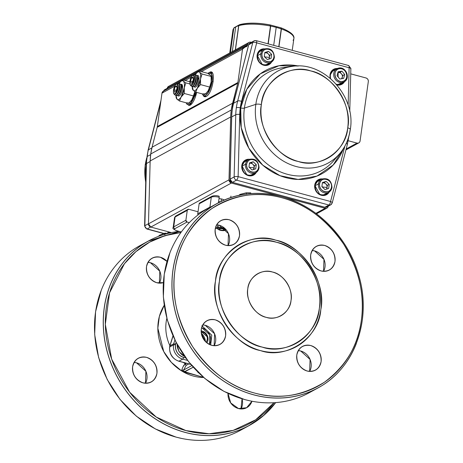 <?xml version="1.0" encoding="UTF-8"?>
<svg xmlns="http://www.w3.org/2000/svg" width="463" height="463" viewBox="0 0 463 463"><rect width="100%" height="100%" fill="white"/><g stroke="black" fill="none" stroke-linecap="round" stroke-linejoin="round"><path stroke-width="0.69" d="M272.539 272.047A24.012 21.142 -118.7 0 1 290.776 292.396A24.012 21.142 -118.7 0 1 280.914 315.766A24.012 21.142 -118.7 0 1 266.254 317.346A24.012 21.142 -118.7 0 1 248.018 296.997A24.012 21.142 -118.7 0 1 257.879 273.627A24.012 21.142 -118.7 0 1 272.539 272.047C261.936 268.181 248.417 277.372 247.786 288.877C245.297 299.879 255.379 315.43 266.254 317.346C276.857 321.212 290.376 312.021 291.007 300.516C293.496 289.514 283.414 273.963 272.539 272.047M309.643 371.419L310.088 359.473L300.73 351L298.27 350.607A13.508 11.893 61.3 0 1 300.73 351A13.508 11.893 61.3 0 1 309.643 371.419M323.533 271.324L323.978 259.378L314.62 250.905L312.16 250.512A13.508 11.893 61.3 0 1 314.62 250.905A13.508 11.893 61.3 0 1 323.533 271.324M228.033 245.616L228.479 233.67L219.121 225.197L216.661 224.798A13.508 11.893 61.3 0 1 219.121 225.197A13.508 11.893 61.3 0 1 228.033 245.616M214.143 345.705L214.589 333.765L205.231 325.292L202.771 324.893A13.508 11.893 61.3 0 1 205.231 325.292A13.508 11.893 61.3 0 1 214.143 345.705M143.003 382.843C135.786 380.059 132.32 374.723 132.621 366.829C134.455 359.352 139.097 356.192 146.54 357.361C153.762 360.145 157.223 365.481 156.928 373.375C155.093 380.852 150.452 384.006 143.003 382.843A13.508 11.893 -118.7 0 1 132.748 371.395A13.508 11.893 -118.7 0 1 138.298 358.246A13.508 11.893 -118.7 0 1 146.54 357.361A13.508 11.893 -118.7 0 1 156.795 368.808A13.508 11.893 -118.7 0 1 151.251 381.952A13.508 11.893 -118.7 0 1 143.003 382.843M156.893 282.748C149.671 279.965 146.21 274.628 146.505 266.734C148.345 259.257 152.987 256.103 160.429 257.266L167.021 261.381A13.508 11.893 -118.7 0 0 160.429 257.266A13.508 11.893 -118.7 0 0 152.182 258.151A13.508 11.893 -118.7 0 0 146.638 271.301A13.508 11.893 -118.7 0 0 156.893 282.748L163.346 282.633A13.508 11.893 -118.7 0 1 156.893 282.748M238.503 408.551L230.713 402.937L228.022 393.411A13.508 11.893 -118.7 0 0 238.503 408.551L246.617 407.735L251.936 401.247A13.508 11.893 -118.7 0 1 246.75 407.666A13.508 11.893 -118.7 0 1 238.503 408.551M203.668 377.484L181.415 370.782L171.333 362.355L163.723 351.533L157.842 328.198L159.365 316.449L164.22 305.296A45.773 40.304 -118.7 0 0 193.476 376.083A45.773 40.304 -118.7 0 0 203.668 377.484M185.912 430.584L209.126 433.756L233.132 430.399L255.651 419.802L273.986 402.735A103.556 91.176 -118.7 0 1 185.912 430.584A103.556 91.176 -118.7 0 1 105.332 324.823A103.556 91.176 -118.7 0 1 180.952 232.484L164.967 235.667L149.688 242.103L135.948 251.623L124.437 263.736L109.557 292.801L105.321 324.366L111.676 359.132L129.623 392.173L156.216 417.03L185.912 430.584M242.033 398.817L240.963 408.951A13.508 11.893 61.3 0 0 242.033 398.817M147.981 262.33L150.44 262.724L159.799 271.202L159.353 283.142A13.508 11.893 61.3 0 0 150.44 262.724A13.508 11.893 61.3 0 0 147.981 262.33M134.091 362.425L136.55 362.818L145.909 371.297L145.463 383.237A13.508 11.893 61.3 0 0 136.55 362.818A13.508 11.893 61.3 0 0 134.091 362.425M211.684 345.311C219.132 346.48 223.774 343.32 225.608 335.843C225.903 327.949 222.443 322.613 215.22 319.829C207.777 318.666 203.135 321.82 201.301 329.297C201 337.191 204.467 342.527 211.684 345.311A13.508 11.893 -118.7 0 1 201.428 333.864A13.508 11.893 -118.7 0 1 206.978 320.72A13.508 11.893 -118.7 0 1 215.22 319.829A13.508 11.893 -118.7 0 1 225.481 331.276A13.508 11.893 -118.7 0 1 219.931 344.426A13.508 11.893 -118.7 0 1 211.684 345.311M225.574 245.216C233.022 246.385 237.664 243.225 239.498 235.748C239.793 227.854 236.333 222.518 229.11 219.734C221.667 218.571 217.025 221.725 215.191 229.202C214.89 237.097 218.357 242.433 225.574 245.216A13.508 11.893 -118.7 0 1 215.318 233.769A13.508 11.893 -118.7 0 1 220.868 220.625A13.508 11.893 -118.7 0 1 229.11 219.734A13.508 11.893 -118.7 0 1 239.365 231.182A13.508 11.893 -118.7 0 1 233.821 244.331A13.508 11.893 -118.7 0 1 225.574 245.216M321.073 270.93C328.516 272.094 333.157 268.939 334.998 261.462C335.293 253.568 331.832 248.232 324.609 245.448C317.167 244.279 312.525 247.433 310.685 254.916C310.389 262.81 313.85 268.146 321.073 270.93A13.508 11.893 -118.7 0 1 310.818 259.483A13.508 11.893 -118.7 0 1 316.362 246.333A13.508 11.893 -118.7 0 1 324.609 245.448A13.508 11.893 -118.7 0 1 334.865 256.896A13.508 11.893 -118.7 0 1 329.32 270.039A13.508 11.893 -118.7 0 1 321.073 270.93M307.183 371.019C314.632 372.188 319.273 369.034 321.108 361.557C321.403 353.663 317.942 348.326 310.719 345.543C303.277 344.374 298.635 347.528 296.795 355.011C296.499 362.905 299.96 368.241 307.183 371.019A13.508 11.893 -118.7 0 1 296.928 359.577A13.508 11.893 -118.7 0 1 302.478 346.428A13.508 11.893 -118.7 0 1 310.719 345.543A13.508 11.893 -118.7 0 1 320.975 356.99A13.508 11.893 -118.7 0 1 315.43 370.134A13.508 11.893 -118.7 0 1 307.183 371.019M260.49 350.584C286.331 360.011 319.279 337.602 320.818 309.562C326.895 282.743 302.31 244.84 275.809 240.175C249.968 230.748 217.014 253.157 215.474 281.197C209.403 308.017 233.983 345.919 260.49 350.584A58.529 51.538 61.3 0 0 320.818 309.562A58.529 51.538 61.3 0 0 275.809 240.175A58.529 51.538 61.3 0 0 215.474 281.197A58.529 51.538 61.3 0 0 260.49 350.584M254.592 393.052C230.696 386.946 210.052 371.494 192.672 346.706C177.092 320.685 171.188 295.215 174.962 270.288C178.128 245.205 190.42 224.63 211.84 208.576C234.596 194.587 257.885 190.964 281.701 197.707C305.603 203.813 326.241 219.265 343.627 244.053C359.201 270.074 365.104 295.544 361.337 320.471C358.165 345.554 345.873 366.129 324.459 382.183C301.697 396.172 278.408 399.789 254.592 393.052A103.556 91.176 -118.7 0 1 174.962 270.288A103.556 91.176 -118.7 0 1 281.701 197.707A103.556 91.176 -118.7 0 1 361.337 320.471A103.556 91.176 -118.7 0 1 254.592 393.052M262.127 347.071C236.987 342.643 213.663 306.691 219.427 281.244C220.886 254.638 252.15 233.381 276.666 242.323C301.807 246.75 325.13 282.702 319.366 308.15C317.907 334.755 286.643 356.012 262.127 347.071A55.531 48.893 -118.7 0 1 219.427 281.244A55.531 48.893 -118.7 0 1 276.666 242.323A55.531 48.893 -118.7 0 1 319.366 308.15A55.531 48.893 -118.7 0 1 262.127 347.071M205.445 341.572L201.336 333.325A10.956 9.648 61.3 0 1 205.445 341.572M215.561 228.722L215.388 228.12M188.811 209.288A1.499 1.32 -118.7 0 0 187.266 210.341L185.889 220.249A1.499 1.32 -118.7 0 0 187.04 222.032L189.298 222.634L187.04 222.032L185.889 220.249L173.712 226.905A6.002 1.835 -172.1 0 0 173.168 227.536A6.002 1.835 7.9 0 1 173.712 226.905A1.499 1.32 61.3 0 0 174.869 228.681C173.99 229.37 174.713 230.076 177.045 230.8L181.34 231.951L177.045 230.8A1.499 0.544 105.1 0 1 176.854 230.829A1.499 0.544 -74.9 0 0 177.045 230.8A4.503 1.377 7.9 0 1 174.869 228.681L187.04 222.032L174.869 228.681A1.499 1.32 -118.7 0 1 173.712 226.905L185.889 220.249L187.266 210.341L175.089 216.997L173.712 226.905L175.089 216.997A6.002 1.835 -172.1 0 0 174.545 217.622A6.002 1.835 7.9 0 1 175.089 216.997L188.811 209.288L198.031 211.77M217.373 228.311A25.511 7.79 -172.1 0 0 215.249 228.809M183.186 366.476L185.333 363.837L186.057 365.423L183.73 369.983L186.057 365.423L188.817 363.912L186.057 365.423A1.499 1.32 61.3 0 0 185.333 363.837A39.772 35.02 61.3 0 1 183.365 362.442A39.772 35.02 61.3 0 0 185.333 363.837L186.392 363.258L185.333 363.837C183.927 364.775 182.735 366.881 181.762 370.157L182.208 370.788M166.848 318.312A39.772 35.02 61.3 0 0 169.886 345.664A39.772 35.02 61.3 0 1 166.848 318.312M184.882 371.76L193.198 367.217L183.823 372.015L203.529 377.322L183.823 372.015L181.762 370.157L183.73 369.983L191.769 365.591L183.73 369.983A1.499 1.32 61.3 0 0 184.882 371.76L183.823 372.015L182.596 371.239M176.125 342.435L175.477 344.918C175.245 351.058 177.937 355.208 183.556 357.372L185.704 357.951L183.556 357.372A1.499 0.544 105.1 0 1 182.735 359.132L178.984 361.181L190.692 364.329L178.984 361.181A1.499 0.544 105.1 0 1 178.793 361.209A1.499 0.544 -74.9 0 0 178.984 361.181L182.735 359.132L187.556 360.428L182.735 359.132A12.009 10.574 -118.7 0 1 173.498 344.9L169.753 346.943A12.009 10.574 61.3 0 0 178.984 361.181A12.009 10.574 -118.7 0 1 169.753 346.943A1.499 0.457 -172.1 0 0 169.62 347.1A1.499 0.457 7.9 0 1 169.753 346.943L173.498 344.9A12.009 10.574 61.3 0 0 182.735 359.132A1.499 0.544 -74.9 0 0 183.556 357.372A10.504 9.248 -118.7 0 1 175.477 344.918A1.499 0.457 -172.1 0 0 173.498 344.9L173.648 343.824L169.904 345.873A246.38 216.933 61.3 0 0 173.029 335.959A246.38 216.933 61.3 0 1 169.904 345.873L169.753 346.943L169.904 345.873L173.648 343.824L175.604 343.98A247.884 218.252 61.3 0 0 176.125 342.435M253.776 394.812A105.055 92.502 61.3 0 0 317.902 387.913C354.513 368.791 372.223 319.898 358.79 275.479C348.396 237.739 317.08 205.769 281.469 196.596C258.47 190.669 237.033 192.978 217.147 203.529A105.055 92.502 61.3 0 0 174.001 305.783A105.055 92.502 61.3 0 0 253.776 394.812M179.123 231.442L148.467 241.061A105.055 92.502 61.3 0 0 105.321 343.315A105.055 92.502 61.3 0 0 185.09 432.338A105.055 92.502 61.3 0 0 249.221 425.439L263.563 415.485L275.607 402.625M174.91 340.016A246.38 216.933 -118.7 0 1 173.648 343.824L173.498 344.9A1.499 0.457 7.9 0 1 175.477 344.918L175.604 343.98L173.648 343.824A246.38 216.933 -118.7 0 0 174.91 340.016M216.898 227.576A19.51 5.955 -172.1 0 0 216.869 227.744L216.771 228.433M209.93 207.117L211.302 197.203L199.125 203.859L197.753 213.767L209.93 207.117L197.753 213.767L198.048 214.936A1.499 1.32 61.3 0 1 197.753 213.767L199.125 203.859L211.302 197.203L209.93 207.117A1.499 1.32 61.3 0 0 209.913 207.395A1.499 1.32 -118.7 0 1 209.93 207.117M202.192 328.07L209.751 334.859L209.496 344.501A10.956 9.648 -118.7 0 0 202.192 328.07L201.567 327.92A10.956 9.648 -118.7 0 1 202.192 328.07M199.773 202.898L199.125 203.859A1.499 1.32 61.3 0 1 199.756 202.904L211.932 196.254A1.499 1.32 -118.7 0 1 212.847 196.156M177.132 344.35A12.009 10.574 61.3 0 0 184.581 356.383A12.009 10.574 -118.7 0 1 177.132 344.35M198.627 372.865A9.005 3.264 105.1 0 1 197.776 372.032M211.77 335.154L210.694 344.999L211.77 335.154L201.874 325.709M201.654 331.919L207.042 336.595M218.443 202.753L219.202 197.296A6.002 1.835 -172.1 0 0 211.302 197.203A1.499 1.32 -118.7 0 1 211.932 196.254A1.499 1.32 61.3 0 0 211.302 197.203A6.002 1.835 7.9 0 1 219.202 197.296A1.499 0.544 -74.9 0 0 218.97 196.185C216.568 195.444 214.224 195.467 211.932 196.254M201.191 331.896A6.123 5.388 -118.7 0 1 202.557 332.081A6.123 5.388 -118.7 0 1 206.955 336.335A6.123 5.388 -118.7 0 1 206.029 342.14M206.863 342.851A7.506 6.609 61.3 0 0 202.163 331.091A7.506 6.609 61.3 0 0 201.174 330.9A7.506 6.609 -118.7 0 1 202.163 331.091A7.506 6.609 -118.7 0 1 206.863 342.851M187.88 209.398L175.72 216.042A1.499 1.32 61.3 0 0 175.089 216.997A1.499 1.32 -118.7 0 1 176.635 215.943M275.381 195.172A105.13 92.565 61.3 0 0 217.112 203.465A105.13 92.565 61.3 0 0 172.08 290.637A105.13 92.565 61.3 0 0 317.936 387.977A105.13 92.565 61.3 0 0 356.377 343.448M217.112 203.465L208.367 208.24A105.13 92.565 61.3 0 0 163.341 295.411A105.13 92.565 61.3 0 0 309.197 392.751L317.936 387.977M240.158 194.79L239.33 194.923L240.06 194.379L246.264 192.811L250.743 192.863L250.848 193.58M240.222 195.045L240.06 194.379M246.553 194.263L246.264 192.811M275.67 402.619A105.13 92.565 -118.7 0 1 249.256 425.509L240.517 430.283A105.13 92.565 -118.7 0 1 120.125 399.378A105.13 92.565 -118.7 0 1 112.688 269.449A105.13 92.565 -118.7 0 1 139.687 245.772L148.432 240.997A105.13 92.565 -118.7 0 1 178.99 231.407M249.256 425.509A105.13 92.565 -118.7 0 1 128.864 394.603A105.13 92.565 -118.7 0 1 121.428 264.668A105.13 92.565 -118.7 0 1 148.432 240.997M165.65 233.994L165.638 233.96A106.635 93.885 61.3 0 0 165.216 234.052M168.364 232.715L169.117 233.161M170.153 233.138L168.764 232.304A106.635 93.885 61.3 0 0 168.619 232.333L166.02 233.751A106.635 93.885 61.3 0 0 165.175 233.931M168.619 232.333L168.845 233.167M165.019 233.769C166.315 233.12 166.095 232.976 164.359 233.34L159.706 235.175L158.925 235.731L159.064 236.142M159.706 235.175L159.932 235.823M163.954 233.56C165.239 233.294 165.36 233.421 164.313 233.937M164.359 233.34L164.816 234.764M219.381 228.276A3.669 1.123 -172.1 0 0 218.658 229.625A3.669 1.123 -172.1 0 0 224.144 230.586A3.669 1.123 -172.1 0 0 224.7 230.464A3.669 1.123 -172.1 0 0 224.231 228.907A3.669 1.123 -172.1 0 0 219.381 228.276M224.665 228.265A4.503 1.377 -172.1 0 0 218.906 227.564A4.503 1.377 -172.1 0 0 217.367 228.357A4.503 1.377 -172.1 0 0 218.015 229.22L218.658 229.625M223.45 230.25L220.92 230.082L219.231 229.266L220.075 228.612L222.61 228.78L224.295 229.596L223.45 230.25L223.588 229.254M224.7 230.464L225.429 230.25A4.503 1.377 -172.1 0 0 226.17 229.839M219.138 225.197A4.503 1.377 -172.1 0 0 218.964 227.165M215.799 227.003L215.712 226.945A7.506 2.292 -172.1 0 0 215.799 227.003A7.506 2.292 -172.1 0 0 217.448 227.796M251.374 42.336L250.888 42.208L251.374 42.336M325.124 208.304L315.888 213.35L325.124 208.304L231.344 183.053L325.124 208.304C326.629 208.57 327.642 207.974 328.151 206.521L328.232 206.203L328.151 206.521A3.004 2.645 -118.7 0 1 326.953 208.107A3.004 2.645 -118.7 0 1 325.124 208.304M176.235 84.139L163.242 91.24A3.004 2.645 61.3 0 0 161.981 93.144L157.351 126.515A7.506 6.609 61.3 0 1 157.194 127.319L157.351 126.515L237.895 82.501A7.506 6.609 -118.7 0 1 237.739 83.305L157.194 127.319L152.067 147.234L232.611 103.22L152.067 147.234L157.194 127.319L237.739 83.305L232.611 103.22A63.032 55.502 -118.7 0 0 231.28 109.98L150.735 153.994L152.067 147.234A63.032 55.502 61.3 0 0 150.735 153.994L231.28 109.98A63.032 55.502 -118.7 0 0 230.707 116.948L150.162 160.962L150.735 153.994A63.032 55.502 61.3 0 0 150.162 160.962L148.461 223.837L229.006 179.823A3.004 2.645 -118.7 0 0 231.344 183.053L150.799 227.067L148.461 223.837A3.004 2.645 61.3 0 0 150.799 227.067L171.379 232.605L150.799 227.067L231.344 183.053L229.006 179.823L148.461 223.837L150.162 160.962L230.707 116.948L229.006 179.823L230.707 116.948L231.28 109.98L237.895 82.501L242.525 49.13L247.578 45.073L247.855 43.985C248.365 42.532 249.378 41.936 250.888 42.208A3.004 2.645 -118.7 0 0 249.053 42.405A3.004 2.645 -118.7 0 0 247.855 43.985L247.578 45.073A3.004 2.645 -118.7 0 1 246.38 46.659A3.004 2.645 -118.7 0 1 245.083 46.942A3.004 2.645 -118.7 0 0 243.787 47.226A3.004 2.645 -118.7 0 0 242.525 49.13L237.895 82.501L157.351 126.515L161.981 93.144L163.277 91.217M224.323 199.975L222.113 199.078L219.022 198.575M218.605 201.579L220.238 201.845M360.075 140.983L368.322 81.534L360.075 140.983C359.67 142.65 358.64 143.351 356.979 143.09L348.188 140.723L356.979 143.09L346.168 148.999L356.979 143.09A3.004 2.645 -118.7 0 0 358.813 142.893A3.004 2.645 -118.7 0 0 360.075 140.983M350.734 73.86L366.013 77.975C367.622 78.588 368.392 79.775 368.322 81.534A3.004 2.645 -118.7 0 0 366.013 77.975L350.734 73.86M167.004 89.185A3.004 2.645 61.3 0 0 167.033 89.087L168.526 86.407M190.015 105.304L196.642 92.386A12.756 4.624 105.1 0 1 190.015 105.304L186.838 104.042M161.981 93.144L174.736 86.176L161.981 93.144M185.148 80.487L191.178 77.194L185.148 80.487M201.382 71.615L242.525 49.13L201.382 71.615M206.249 96.431A12.756 4.624 105.1 0 1 204.6 96.715A12.756 4.624 105.1 0 1 203.072 95.17L206.249 96.431C212.997 93.352 216.522 67.963 209.583 72.367L209.137 72.65A12.756 4.624 105.1 0 1 209.583 72.367L210.937 72.732L211.869 72.402M249.042 42.411L168.509 86.413A3.004 2.645 61.3 0 0 167.311 87.999L247.855 43.985L167.311 87.999L167.033 89.087L180.454 81.748L167.033 89.087M183.551 80.058L196.688 72.876L183.551 80.058M199.784 71.186L247.578 45.073L199.784 71.186M189.078 105.628L188.4 104.817M205.312 96.755L204.634 95.951A12.756 4.624 -74.9 0 0 205.312 96.755M283.009 67.644A55.855 49.176 61.3 0 0 244.4 108.082A55.855 49.176 61.3 0 1 283.009 67.644L292.06 66.412C323.683 60.792 356.192 96.316 350.312 129.478A4.503 1.377 -172.1 0 0 347.73 127.834C346.469 150.822 319.453 169.192 298.27 161.465C276.544 157.64 256.392 126.573 261.369 104.586C262.631 81.598 289.647 63.228 310.829 70.955C332.556 74.78 352.708 105.848 347.73 127.834A4.503 1.377 7.9 0 1 350.312 129.478A4.503 1.377 7.9 0 1 350.167 129.762A52.417 46.155 -118.7 0 1 339.715 153.623A52.417 46.155 -118.7 0 1 283.651 161.24A52.417 46.155 -118.7 0 1 255.825 104.36A52.417 46.155 -118.7 0 1 292.06 66.412A52.417 46.155 61.3 0 0 255.825 104.36L244.4 108.082L255.825 104.36A4.503 1.377 7.9 0 1 261.369 104.586A47.984 42.249 -118.7 0 1 310.829 70.955A47.984 42.249 -118.7 0 1 347.73 127.834A47.984 42.249 -118.7 0 1 298.27 161.465A47.984 42.249 -118.7 0 1 261.369 104.586A4.503 1.377 -172.1 0 0 255.825 104.36A52.417 46.155 61.3 0 0 283.651 161.24A52.417 46.155 61.3 0 0 339.715 153.623L333.788 160.568A55.855 49.176 61.3 0 1 274.05 168.682A55.855 49.176 61.3 0 1 244.4 108.082A3.004 0.914 7.9 0 1 240.702 107.937L241.24 127.661L248.822 148.16L262.805 165.198L280.063 175.714L298.126 179.441L316.964 176.085L333.186 165.019L343.471 148.519A58.813 51.781 -118.7 0 1 279.999 175.691A58.813 51.781 -118.7 0 1 240.702 107.937A58.813 51.781 -118.7 0 1 298.38 66.012L278.929 65.752L260.322 73.82L246.866 89.197L240.702 107.937A3.004 0.914 -172.1 0 0 244.4 108.082A55.855 49.176 61.3 0 0 274.05 168.682A55.855 49.176 61.3 0 0 333.788 160.568M348.853 136.417L347.36 144.404A3.004 1.036 -165.5 0 0 346.318 143.258A3.004 1.036 14.5 0 1 347.36 144.404L332.22 202.944A3.004 1.036 14.5 0 1 331.948 203.245A3.004 2.645 -118.7 0 1 330.75 204.825A3.004 2.645 -118.7 0 1 328.921 205.022A3.004 1.088 105.1 0 0 330.559 201.509A3.004 1.036 14.5 0 1 332.22 202.944A3.004 1.036 -165.5 0 0 330.559 201.509L238.127 176.623A3.004 1.088 105.1 0 1 236.483 180.136L328.921 205.022L324.858 207.245L232.426 182.358L236.483 180.136L328.921 205.022A3.004 1.088 -74.9 0 0 330.559 201.509L344.894 146.094L330.559 201.509L238.127 176.623L239.736 114.442L240.274 107.821L241.547 101.397L256.687 42.856L349.119 67.743L348.153 105.234L349.119 67.743A3.004 1.088 -74.9 0 0 348.651 65.526A3.004 1.088 105.1 0 1 349.119 67.743A3.004 0.781 1.5 0 1 350.873 68.501A3.004 0.781 -178.5 0 0 349.119 67.743L256.687 42.856A3.004 1.036 -165.5 0 0 252.804 42.486L237.658 101.027L233.601 103.243L248.741 44.703L252.804 42.486L237.658 101.027A3.004 1.036 14.5 0 1 241.547 101.397L256.687 42.856A3.004 1.088 -74.9 0 0 256.218 40.64A3.004 1.088 105.1 0 1 256.687 42.856A3.004 1.036 14.5 0 0 252.804 42.486A3.004 2.645 -118.7 0 1 253.996 40.9A3.004 2.645 -118.7 0 1 255.831 40.703A3.004 1.088 105.1 0 1 256.218 40.64L348.651 65.526L350.873 68.501A3.004 0.781 1.5 0 1 350.601 68.813M325.888 194.72L326.259 194.518A8.253 7.269 -118.7 0 0 328.556 192.405A8.253 7.269 -118.7 0 1 326.259 194.518A8.253 7.269 -118.7 0 1 318.191 193.488A8.253 7.269 -118.7 0 1 314.875 185.275L314.73 185.136A8.554 7.53 61.3 0 1 322.045 178.892L317.126 180.541L314.73 185.136L319.968 194.784L325.043 195.305L329.222 192.018A8.554 7.53 61.3 0 1 319.933 194.767A8.554 7.53 61.3 0 1 314.73 185.136L314.875 185.275A8.253 7.269 -118.7 0 1 318.347 180.032A8.253 7.269 -118.7 0 1 321.363 179.239M241.802 165.499L247.039 175.147L252.115 175.674L256.294 172.386A8.554 7.53 61.3 0 1 246.999 175.13A8.554 7.53 61.3 0 1 241.802 165.499L244.198 160.904L249.117 159.255A8.554 7.53 61.3 0 0 241.802 165.499M257.121 55.085L262.359 64.733L267.435 65.26L271.613 61.973A8.554 7.53 61.3 0 1 262.324 64.716A8.554 7.53 61.3 0 1 257.121 55.085L259.517 50.49L264.437 48.841A8.554 7.53 61.3 0 0 257.121 55.085M330.05 74.722L330.304 78.34A8.554 7.53 61.3 0 1 330.05 74.722L332.446 70.127L337.365 68.478A8.554 7.53 61.3 0 0 330.05 74.722M336.902 84.932L344.541 81.61A8.554 7.53 61.3 0 1 336.902 84.932M324.69 207.198L232.426 182.358L236.483 180.136A3.004 2.645 -118.7 0 1 234.145 176.912L230.018 179.216L231.703 116.948L235.76 114.731L234.145 176.912L230.088 179.135L231.703 116.948L235.76 114.731L234.145 176.912A3.004 0.781 1.5 0 1 238.127 176.623L239.736 114.442A3.004 0.781 -178.5 0 0 235.76 114.731A62.285 54.837 -118.7 0 1 237.658 101.027L233.601 103.243A62.285 54.837 61.3 0 0 231.703 116.948L231.697 117.11M232.247 182.3L232.426 182.358A3.004 2.645 -118.7 0 1 230.088 179.135A3.004 2.645 61.3 0 0 232.426 182.358L324.766 207.256L326.693 207.042A3.004 2.645 -118.7 0 1 324.858 207.245A3.004 2.645 61.3 0 0 326.693 207.042L330.75 204.825L332.22 202.944M323.66 182.601L324.343 183.024M320.246 179.847L315.778 182.601A7.952 7.003 61.3 0 1 320.246 179.847M322.711 195.293L327.439 193.019M251.409 163.387L250.732 162.97M242.849 162.964L247.311 160.215A7.952 7.003 61.3 0 0 242.844 162.964M254.511 173.382L249.783 175.656M265.467 52.29L266.734 52.973M262.637 49.801L258.169 52.55A7.952 7.003 61.3 0 1 262.637 49.801M265.102 65.242L269.831 62.968A7.952 7.003 61.3 0 1 265.102 65.242M339.663 72.61L339.211 72.315M331.097 72.187L335.565 69.438A7.952 7.003 61.3 0 0 331.097 72.187M342.759 82.605L338.036 84.879M251.774 42.926A3.004 2.645 -118.7 0 0 249.939 43.123A3.004 2.645 61.3 0 0 248.741 44.703A3.004 2.645 -118.7 0 1 249.939 43.123L248.677 44.778L233.601 103.243L248.7 44.876M347.36 144.404A3.004 1.036 14.5 0 1 347.088 144.705M248.677 44.784L252.804 42.486A3.004 2.645 61.3 0 1 253.996 40.9L249.939 43.123M330.75 204.825A3.004 2.645 61.3 0 1 328.921 205.022L324.76 207.256M241.547 101.397A3.004 1.036 -165.5 0 0 237.658 101.027A62.285 54.837 61.3 0 0 236.327 107.775A3.004 0.914 7.9 0 1 240.274 107.821A59.281 52.197 -118.7 0 1 241.547 101.397M236.327 107.775A62.285 54.837 61.3 0 0 235.76 114.731A3.004 0.781 1.5 0 1 239.736 114.442A59.281 52.197 -118.7 0 1 240.274 107.821A3.004 0.914 -172.1 0 0 236.327 107.775M268.465 64.571A8.253 7.269 61.3 0 0 270.577 62.563A8.253 7.269 -118.7 0 1 268.465 64.571M270.948 62.36A8.253 7.269 -118.7 0 1 268.65 64.473A8.253 7.269 -118.7 0 1 260.582 63.443A8.253 7.269 -118.7 0 1 257.266 55.224A8.253 7.269 -118.7 0 1 260.738 49.981A8.253 7.269 -118.7 0 1 263.754 49.188A8.253 7.269 -118.7 0 0 260.738 49.981A8.253 7.269 -118.7 0 0 257.266 55.224L257.266 55.224A8.253 7.269 -118.7 0 0 260.582 63.443A8.253 7.269 -118.7 0 0 268.65 64.473A8.253 7.269 -118.7 0 0 270.948 62.36M263.378 49.396A8.253 7.269 61.3 0 0 260.553 50.091A8.253 7.269 -118.7 0 1 263.378 49.396M326.074 194.616A8.253 7.269 61.3 0 0 328.186 192.614M348.269 65.59A3.004 1.088 105.1 0 1 348.651 65.526M234.145 176.912A3.004 2.645 61.3 0 0 236.483 180.136A3.004 1.088 -74.9 0 0 238.127 176.623A3.004 0.781 -178.5 0 0 234.145 176.912M241.946 165.638L241.946 165.638A8.253 7.269 -118.7 0 0 245.263 173.856A8.253 7.269 -118.7 0 0 253.33 174.881A8.253 7.269 -118.7 0 0 255.628 172.774M241.952 165.569A8.253 7.269 -118.7 0 1 245.413 160.395A8.253 7.269 -118.7 0 1 248.434 159.602M330.194 74.861L330.194 74.861A8.253 7.269 -118.7 0 0 330.478 78.49M343.882 81.997A8.253 7.269 -118.7 0 1 341.584 84.104A8.253 7.269 -118.7 0 1 336.694 84.688M318.347 180.032L314.904 185.246C315.592 193.048 319.383 196.138 326.259 194.518A8.253 7.269 -118.7 0 1 318.191 193.488A8.253 7.269 -118.7 0 1 314.875 185.275M330.206 74.792A8.253 7.269 -118.7 0 1 333.667 69.618A8.253 7.269 -118.7 0 1 336.682 68.825M318.162 180.136A8.253 7.269 -118.7 0 1 320.986 179.441M333.482 69.722A8.253 7.269 -118.7 0 1 336.306 69.028M245.228 160.499A8.253 7.269 -118.7 0 1 248.058 159.81M231.633 117.029L230.088 179.297M146.563 158.549A52.417 46.155 61.3 0 0 145.301 164.759L146.204 163.833L145.301 164.759A52.417 46.155 61.3 0 0 145.729 182.063A52.417 46.155 -118.7 0 1 145.301 164.759A4.503 1.377 -172.1 0 0 145.15 165.042A4.503 1.377 7.9 0 1 145.301 164.759A52.417 46.155 -118.7 0 1 146.563 158.549M165.517 233.861L165.123 233.751L165.517 233.861M163.983 233.445L147.199 228.93L150.672 227.026L147.199 228.93A3.004 1.088 105.1 0 1 146.812 228.994A3.004 1.088 -74.9 0 0 147.199 228.93A3.004 2.645 -118.7 0 1 144.861 225.707L146.476 163.52L150.151 161.512L146.476 163.52A3.004 0.781 -178.5 0 0 146.204 163.838A3.004 0.781 1.5 0 1 146.476 163.52A62.285 54.837 -118.7 0 1 148.374 149.815L160.765 101.901L148.374 149.815A62.285 54.837 61.3 0 0 147.043 156.563A62.285 54.837 61.3 0 0 146.476 163.52L144.861 225.707A3.004 2.645 61.3 0 0 147.199 228.93L163.983 233.445M148.467 223.733L144.861 225.707A3.004 0.781 -178.5 0 0 144.589 226.019A3.004 0.781 1.5 0 1 144.861 225.707L148.467 223.733M151.905 147.888L148.374 149.815A3.004 1.036 -165.5 0 0 148.108 150.116A3.004 1.036 14.5 0 1 148.374 149.815L151.905 147.888M150.654 154.59L147.043 156.563L150.654 154.59M167.23 88.317L164.712 89.695A3.004 2.645 61.3 0 0 163.584 91.055A3.004 2.645 -118.7 0 1 164.712 89.695A3.004 2.645 -118.7 0 1 166.472 89.475M186.161 102.803L190.762 103.156L195.577 92.039A12.009 4.352 105.1 0 1 189.303 104.378A12.009 4.352 105.1 0 1 187.752 104.644A12.009 4.352 105.1 0 1 186.161 102.803M187.764 104.65L189.911 105.228A12.009 4.352 -74.9 0 0 190.085 105.263M202.395 93.931L207.412 93.798L212.1 81.447L211.522 73.756L207.893 73.409A12.009 4.352 105.1 0 1 210.225 72.587A12.009 4.352 105.1 0 1 212.1 81.447L213.188 81.743L212.1 81.447A12.009 4.352 105.1 0 1 205.531 95.505A12.009 4.352 105.1 0 1 203.986 95.772A12.009 4.352 105.1 0 1 202.395 93.931M212.552 73.223A12.009 4.352 -74.9 0 0 212.39 73.166L210.243 72.593M203.998 95.777L206.145 96.356A12.009 4.352 -74.9 0 0 206.319 96.391M260.814 53.841A7.506 6.609 -118.7 0 1 263.968 49.072A7.506 6.609 61.3 0 0 260.814 53.841L257.44 55.682L260.814 53.841A7.506 6.609 61.3 0 0 263.829 61.307A7.506 6.609 61.3 0 0 271.162 62.245A7.506 6.609 -118.7 0 1 263.829 61.307A7.506 6.609 -118.7 0 1 260.814 53.841L262 53.853C260.553 61.793 273.101 65.173 273.882 57.053C275.329 49.107 262.781 45.727 262 53.853L260.814 53.841M271.162 62.245L274.403 57.383C273.824 50.322 270.346 47.556 263.968 49.072L260.594 50.913A7.506 6.609 61.3 0 0 257.44 55.682A7.506 6.609 61.3 0 0 260.455 63.147A7.506 6.609 61.3 0 0 267.793 64.085L271.162 62.245A7.506 6.609 -118.7 0 0 274.322 57.476L273.882 57.053A6.604 5.816 -118.7 0 1 267.076 61.683A6.604 5.816 -118.7 0 1 262 53.853A6.604 5.816 -118.7 0 1 268.806 49.223A6.604 5.816 -118.7 0 1 273.882 57.053L274.322 57.476M269.234 58.975L269.744 55.34L271.613 54.316L268.511 51.352L266.636 52.371L269.744 55.34L271.613 54.316L271.046 58.419L267.371 59.553L264.269 56.59L264.836 52.487L268.511 51.352L271.613 54.316L271.046 58.419L267.371 59.553L264.269 56.59L264.836 52.487M264.772 52.95A3.768 3.316 -118.7 0 1 268.175 53.847A3.768 3.316 -118.7 0 1 269.46 57.389L265.16 56.972L264.28 56.474L265.16 56.972L269.46 57.389A3.768 3.316 -118.7 0 1 268.662 59.154M245.494 164.255A7.506 6.609 -118.7 0 1 248.648 159.486A7.506 6.609 61.3 0 0 245.494 164.255L242.12 166.095L245.494 164.255A7.506 6.609 61.3 0 0 248.504 171.721A7.506 6.609 61.3 0 0 255.842 172.653A7.506 6.609 -118.7 0 1 248.504 171.721A7.506 6.609 -118.7 0 1 245.494 164.255L246.675 164.267C245.228 172.207 257.781 175.587 258.562 167.467C260.009 159.521 247.456 156.141 246.675 164.267L245.494 164.255M255.842 172.653L259.077 167.797C258.499 160.736 255.026 157.97 248.648 159.486L245.274 161.327A7.506 6.609 61.3 0 0 242.12 166.095A7.506 6.609 61.3 0 0 245.135 173.561A7.506 6.609 61.3 0 0 252.474 174.499L255.842 172.653A7.506 6.609 -118.7 0 0 258.996 167.89L258.562 167.467A6.604 5.816 -118.7 0 1 251.756 172.091A6.604 5.816 -118.7 0 1 246.675 164.267A6.604 5.816 -118.7 0 1 253.487 159.637A6.604 5.816 -118.7 0 1 258.562 167.467L258.996 167.89M248.944 167.004L249.516 162.901L253.192 161.761L256.294 164.73L255.726 168.827L252.051 169.967L248.944 167.004L249.516 162.901L253.192 161.761L251.316 162.785L254.418 165.748L256.294 164.73L255.726 168.827L252.051 169.967L248.944 167.004M254.135 167.803L249.841 167.386L248.961 166.883L249.841 167.386L254.135 167.803A3.768 3.316 -118.7 0 1 253.342 169.568L254.135 167.803L253.915 169.389L254.418 165.748L256.294 164.73L253.192 161.761L249.453 163.364A3.768 3.316 -118.7 0 1 252.856 164.255A3.768 3.316 -118.7 0 1 254.135 167.803M338.823 68.055A7.506 6.609 61.3 0 0 336.896 68.709A7.506 6.609 61.3 0 0 334.217 77.414A7.506 6.609 61.3 0 0 342.169 82.53A0.903 0.405 -98.8 0 0 342.342 81.453A6.604 5.816 -118.7 0 1 335.05 75.99A6.604 5.816 -118.7 0 1 339.402 68.721A0.903 0.405 -98.8 0 0 338.893 68.032A0.903 0.405 -98.8 0 0 338.823 68.055A0.903 0.405 81.2 0 1 338.893 68.032A0.903 0.405 81.2 0 1 339.402 68.721A6.604 5.816 -118.7 0 1 346.694 74.19A6.604 5.816 -118.7 0 1 342.342 81.453C349.93 80.655 346.828 67.204 339.402 68.721C331.809 69.525 334.917 82.975 342.342 81.453A0.903 0.405 81.2 0 1 342.169 82.53A7.506 6.609 -118.7 0 1 334.217 77.414A7.506 6.609 -118.7 0 1 336.896 68.709A7.506 6.609 -118.7 0 1 338.823 68.055A7.506 6.609 -118.7 0 1 347.25 77.113A7.506 6.609 -118.7 0 1 344.096 81.876A7.506 6.609 -118.7 0 1 342.169 82.53L338.794 84.37L342.169 82.53A7.506 6.609 61.3 0 0 344.096 81.876L340.722 83.722A7.506 6.609 61.3 0 1 338.794 84.37A7.506 6.609 61.3 0 1 336.323 84.26M344.096 81.876C350.815 78.687 346.162 66.464 338.887 68.038L333.528 70.55A7.506 6.609 61.3 0 0 330.628 78.617M343.627 78.426L339.79 79.017L337.035 75.683L338.112 71.753L341.949 71.157L344.704 74.497L343.627 78.426L344.704 74.497L342.834 75.521L341.642 78.727A3.768 3.316 -118.7 0 0 342.389 77.026A3.768 3.316 -118.7 0 0 338.158 72.477L338.094 76.603L338.696 77.686L338.094 76.603L338.158 72.477A3.768 3.316 -118.7 0 0 337.903 72.529L340.074 72.182L342.834 75.521L344.704 74.497L341.949 71.157L340.074 72.182L341.949 71.157L338.112 71.753L337.035 75.683L339.79 79.017L343.627 78.426M318.422 183.886A7.506 6.609 -118.7 0 1 321.577 179.123A7.506 6.609 61.3 0 0 318.422 183.886L315.048 185.732L318.422 183.886L319.609 183.904C318.156 191.844 330.709 195.224 331.491 187.098C332.938 179.158 320.39 175.778 319.609 183.904A6.604 5.816 -118.7 0 1 326.415 179.274A6.604 5.816 -118.7 0 1 331.491 187.098L331.93 187.521A7.506 6.609 -118.7 0 1 328.771 192.29A7.506 6.609 -118.7 0 1 321.438 191.358A7.506 6.609 -118.7 0 1 318.422 183.886A7.506 6.609 61.3 0 0 321.438 191.358A7.506 6.609 61.3 0 0 328.771 192.29L325.402 194.13A7.506 6.609 61.3 0 1 318.064 193.198A7.506 6.609 61.3 0 1 315.048 185.732A7.506 6.609 61.3 0 1 318.203 180.964L321.577 179.123C327.954 177.601 331.433 180.373 332.012 187.428L331.491 187.098A6.604 5.816 -118.7 0 1 324.685 191.728A6.604 5.816 -118.7 0 1 319.609 183.904L318.422 183.886M321.878 186.641L322.445 182.538L326.12 181.398L329.222 184.361L328.655 188.464L324.98 189.604L321.878 186.641L322.445 182.538L326.12 181.398L324.245 182.422L327.353 185.385L329.222 184.361L328.655 188.464L324.98 189.604L321.878 186.641M331.93 187.521L328.771 192.29M326.843 189.026L327.353 185.385L329.222 184.361L326.12 181.398L322.381 183.001A3.768 3.316 -118.7 0 1 325.784 183.892A3.768 3.316 -118.7 0 1 327.069 187.44L322.769 187.017L321.889 186.52L322.769 187.017L327.069 187.44A3.768 3.316 -118.7 0 1 326.27 189.205M192.261 87.669L192.423 89.046L193.303 90.383L192.186 86.407A9.758 3.536 105.1 0 0 192.261 87.646A9.758 3.536 105.1 0 0 193.303 90.383L195.745 92.143L204.849 94.591L208.032 91.037L209.641 87.061L200.543 84.613L197.36 88.167C195.78 90.534 194.425 91.275 193.303 90.383L195.745 92.143L197.36 88.167L195.745 92.143L204.849 94.591M195.241 74.89A9.758 3.536 105.1 0 1 195.513 74.45L195.241 74.89L195.513 74.45C197.093 72.078 198.442 71.337 199.57 72.228C200.612 73.362 200.925 75.648 200.496 79.092L197.36 88.167L200.543 84.613L209.641 87.061L211.163 81.963L211.116 76.441L210.243 75.104L207.794 73.345L198.696 70.891L199.57 72.228L202.018 73.987L211.116 76.441L202.018 73.987L200.496 79.092L200.543 84.613L200.496 79.092L202.018 73.987L199.57 72.228A9.758 3.536 105.1 0 1 200.496 79.092A9.758 3.536 105.1 0 1 197.36 88.167A9.758 3.536 105.1 0 1 195.16 90.511A9.758 3.536 105.1 0 1 193.303 90.383M198.951 79.827L197.186 75.666A6.002 2.176 -75.2 0 1 197.915 75.55A6.002 2.176 -75.2 0 1 198.893 79.81A6.002 2.176 -75.2 0 1 195.693 86.975A6.002 2.176 -75.2 0 1 194.842 87.16A6.002 2.176 -75.2 0 1 194.263 86.697M195.513 74.445L195.513 74.45A9.758 3.536 105.1 0 1 196.005 73.727A9.758 3.536 105.1 0 1 199.57 72.228L198.696 70.891L207.794 73.345M198.696 70.891L195.994 73.75M176.027 96.541L176.189 97.919L177.069 99.256L175.952 95.21A9.758 3.536 105.1 0 0 176.027 96.518A9.758 3.536 105.1 0 0 177.069 99.256L179.511 101.015L188.615 103.463L191.798 99.91L193.407 95.934L184.309 93.485L181.126 97.039C179.546 99.406 178.197 100.147 177.069 99.256L179.511 101.015L181.126 97.039L179.511 101.015L188.615 103.463M177.069 99.256A9.758 3.536 105.1 0 0 181.126 97.039A9.758 3.536 105.1 0 0 184.262 87.958L184.309 93.485L184.262 87.958L185.785 82.86L189.905 83.971L185.785 82.86L184.262 87.958A9.758 3.536 105.1 0 0 183.336 81.1L185.785 82.86L183.336 81.1L182.463 79.763L189.842 81.754L182.463 79.763L183.336 81.1A9.758 3.536 105.1 0 0 179.771 82.599A9.758 3.536 105.1 0 0 179.279 83.317L179.279 83.317A9.758 3.536 105.1 0 0 178.99 83.797L179.279 83.317C180.859 80.95 182.208 80.209 183.336 81.1C184.378 82.235 184.691 84.521 184.262 87.958L181.126 97.039L184.309 93.485L193.407 95.934L194.813 91.541M182.7 88.815L181.461 84.359M182.463 79.763L179.76 82.617M240.488 24.603C248.185 22.693 257.966 22.803 269.831 24.933L270.473 26.038A30.766 9.393 -172.1 0 0 238.786 25.679L235.43 49.848L238.786 25.679A30.766 9.393 7.9 0 1 270.473 26.038L269.831 24.933M268.008 43.811L270.473 26.038L268.008 43.811M230.371 52.608L233.728 28.446A30.766 9.393 -172.1 0 0 232.924 30.141A30.766 9.393 7.9 0 1 233.728 28.446L230.371 52.608M281.417 28.972L278.946 46.757L281.411 28.984A30.766 9.393 7.9 0 1 293.872 38.597A30.766 9.393 -172.1 0 0 281.411 28.984L281.139 27.977M239.741 24.614L238.786 25.679L239.712 24.62C247.746 22.571 257.868 22.664 270.079 24.909M281.296 27.925L281.296 27.925C290.567 31.739 294.757 35.292 293.872 38.597A30.766 9.393 7.9 0 1 293.067 40.293M276.197 27.375A30.766 9.393 -172.1 0 0 270.681 26.084L268.216 43.869L270.681 26.084A30.766 9.393 7.9 0 1 281.238 28.926A30.766 9.393 -172.1 0 0 276.197 27.375L273.702 45.345L276.197 27.375M281.365 29.019L278.772 46.711L281.238 28.926L280.885 27.89M270.218 24.967L281.076 27.849M270.137 24.996L270.473 26.067M235.713 26.918A30.766 9.393 -172.1 0 0 233.78 28.388L230.418 52.585L233.78 28.388A30.766 9.393 7.9 0 1 238.659 25.72A30.766 9.393 -172.1 0 0 235.713 26.918L232.293 51.561L235.713 26.918M230.412 52.591L233.769 28.405L234.075 27.705L239.631 24.649L238.659 25.72L235.302 49.917L238.659 25.72L239.614 24.649M194.032 78.901A4.966 1.8 -75.2 0 0 191.717 76.326A4.966 1.8 -75.2 0 0 189.871 81.459A4.966 1.8 -75.2 0 0 189.836 83.421A4.966 1.8 -75.2 0 0 191.879 84.411A4.966 1.8 -75.2 0 0 194.032 78.901M191.827 76.181A5.434 1.968 104.8 0 1 191.942 76.025A5.434 1.968 104.8 0 1 192.816 75.156A5.434 1.968 104.8 0 1 194.408 76.158A5.434 1.968 104.8 0 1 194.472 78.849A5.434 1.968 104.8 0 1 192.093 84.897A5.434 1.968 104.8 0 1 191.572 85.337A5.434 1.968 104.8 0 1 189.882 83.786A5.434 1.968 104.8 0 1 189.865 83.595M192.093 84.897L192.4 84.573A4.966 1.8 -75.2 0 0 194.512 76.586L194.408 76.158M190.86 85.51A6.002 2.176 -75.2 0 0 191.607 86.303A6.002 2.176 -75.2 0 0 192.458 86.118A6.002 2.176 -75.2 0 0 195.658 78.953A6.002 2.176 -75.2 0 0 194.68 74.693A6.002 2.176 -75.2 0 0 193.829 74.879A6.002 2.176 -75.2 0 0 193.638 75.006M191.607 86.303L191.913 86.384A6.002 2.176 -75.2 0 0 195.965 79.034A6.002 2.176 -75.2 0 0 194.992 74.774L194.68 74.693M193.233 78.259L191.572 77.819L193.019 76.927L193.401 79.289L192.33 82.547L190.883 83.438L190.501 81.071L192.631 81.638M191.572 77.819L190.501 81.071M195.317 85.724A4.966 1.8 -75.2 0 0 197.464 81.644A4.966 1.8 -75.2 0 0 197.614 77.032M198.28 75.648A6.002 2.176 -75.2 0 0 198.222 75.631L197.915 75.55M193.696 85.296A4.966 1.8 -75.2 0 0 195.849 81.216A4.966 1.8 -75.2 0 0 195.999 76.603M192.643 86.268A6.002 2.176 -75.2 0 0 193.221 86.731A6.002 2.176 -75.2 0 0 194.072 86.546A6.002 2.176 -75.2 0 0 197.273 79.381A6.002 2.176 -75.2 0 0 196.3 75.122A6.002 2.176 -75.2 0 0 195.571 75.237M193.221 86.731L193.534 86.812A6.002 2.176 -75.2 0 0 197.585 79.462A6.002 2.176 -75.2 0 0 196.607 75.203L196.3 75.122M173.527 90.152A4.966 1.794 -75.1 0 0 173.475 92.247A4.966 1.794 -75.1 0 0 175.483 93.26A4.966 1.794 -75.1 0 0 177.647 87.854A4.966 1.794 -75.1 0 0 175.367 85.134A4.966 1.794 -75.1 0 0 173.527 90.152M175.477 84.995A5.434 1.968 104.9 0 1 175.593 84.833A5.434 1.968 104.9 0 1 176.525 83.942A5.434 1.968 104.9 0 1 178.047 84.972A5.434 1.968 104.9 0 1 178.087 87.808A5.434 1.968 104.9 0 1 175.72 93.717A5.434 1.968 104.9 0 1 175.141 94.192A5.434 1.968 104.9 0 1 173.521 92.617A5.434 1.968 104.9 0 1 173.503 92.426M174.493 94.33A6.002 2.17 -75.1 0 0 175.24 95.118A6.002 2.17 -75.1 0 0 176.015 94.979A6.002 2.17 -75.1 0 0 179.274 87.929A6.002 2.17 -75.1 0 0 178.324 83.519A6.002 2.17 -75.1 0 0 177.543 83.658A6.002 2.17 -75.1 0 0 177.283 83.832M175.24 95.118L175.546 95.204A6.002 2.17 -75.1 0 0 179.58 88.011A6.002 2.17 -75.1 0 0 178.631 83.6L178.324 83.519M176.86 86.998L175.251 86.569L176.687 85.771L177.028 88.201L175.923 91.431L174.487 92.23L174.152 89.805L176.287 90.372M175.251 86.569L174.152 89.805M175.72 93.717L176.027 93.399A4.966 1.794 -75.1 0 0 178.151 85.406L178.047 84.972M177.896 95.517A6.002 2.17 -75.1 0 0 178.475 95.98A6.002 2.17 -75.1 0 0 179.25 95.841A6.002 2.17 -75.1 0 0 182.503 88.792A6.002 2.17 -75.1 0 0 181.56 84.376A6.002 2.17 -75.1 0 0 180.83 84.492M182.098 84.561A6.002 2.17 -75.1 0 0 181.866 84.457L181.56 84.376M178.938 94.55A4.966 1.794 -75.1 0 0 181.097 90.464A4.966 1.794 -75.1 0 0 181.253 85.852M176.276 95.089A6.002 2.17 -75.1 0 0 176.854 95.552A6.002 2.17 -75.1 0 0 177.636 95.407A6.002 2.17 -75.1 0 0 180.888 88.358A6.002 2.17 -75.1 0 0 179.939 83.948A6.002 2.17 -75.1 0 0 179.21 84.063M176.854 95.552L177.167 95.633A6.002 2.17 -75.1 0 0 181.195 88.445A6.002 2.17 -75.1 0 0 180.252 84.029L179.939 83.948M177.323 94.116A4.966 1.794 -75.1 0 0 179.482 90.036A4.966 1.794 -75.1 0 0 179.638 85.423M182.248 438.577L176.16 437.147L155.336 428.935L136.284 416.121L119.963 399.349L107.19 379.481L98.619 357.511L94.678 334.552L95.563 311.761L101.247 290.295M250.934 401.051L244.84 399.621L224.023 391.409L204.97 378.589L188.644 361.817L175.876 341.949L167.299 319.979L163.358 297.02L164.249 274.229L169.933 252.769M190.791 364.439L178.793 361.209C172.346 358.796 169.29 354.091 169.62 347.1L169.765 346.04M169.771 346.006L172.971 335.837M175.72 216.042L174.545 217.622L173.168 227.536C172.265 228.276 173.492 229.376 176.854 230.829L181.288 232.027M177.011 344.119L178.978 351.533L184.702 356.562M196.688 370.684L198.749 372.906M165.233 234.11L165.025 233.427M221.453 198.922L221.106 201.422M217.697 225.979L217.367 228.357M230.939 196.075L230.73 197.562M358.773 142.911L345.93 149.931M326.936 208.113L316.513 213.813M243.752 47.243L199.889 71.215M196.555 73.038L183.655 80.087M180.321 81.905L176.825 83.82M350.312 129.478C348.986 138.755 345.456 146.806 339.715 153.623M350.873 68.501L349.762 111.519M268.28 64.675L268.65 64.473C261.774 66.093 257.984 63.003 257.295 55.195L260.362 50.189M256.218 40.64L253.996 40.9M245.413 160.395L241.97 165.609C242.664 173.411 246.449 176.507 253.33 174.881M333.667 69.618L330.223 74.832L330.524 78.531M336.676 84.665L341.584 84.104M230.018 179.21L232.328 182.37M146.615 158.103L145.15 165.042L145.706 183.001M160.991 100.309L148.108 150.116L146.204 163.838L144.589 226.019L146.812 228.994L163.682 233.537M164.712 89.695L163.248 91.576M234.012 27.786L232.924 30.141L229.758 52.95M293.872 38.597L292.24 50.34M191.717 76.326L191.942 76.025M189.836 83.421L189.882 83.786M173.475 92.247L173.521 92.617M175.367 85.134L175.593 84.833M178.782 96.061L178.475 95.98"/></g></svg>
